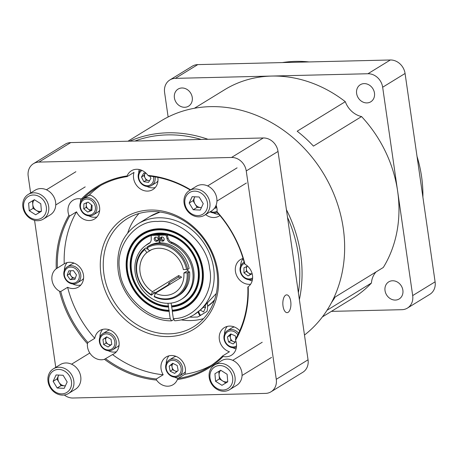 <?xml version="1.0" encoding="UTF-8"?>
<svg xmlns="http://www.w3.org/2000/svg" width="458" height="458" viewBox="0 0 458 458"><rect width="100%" height="100%" fill="white"/><g stroke="black" fill="none" stroke-linecap="round" stroke-linejoin="round"><path stroke-width="0.69" d="M77.259 282.895A9.458 8.147 58.5 0 1 73.623 283.949A9.458 8.147 58.5 0 1 63.885 275.035A9.458 8.147 58.5 0 1 67.366 266.774A9.458 8.147 58.5 0 1 70.996 265.714A9.458 8.147 58.5 0 1 80.734 274.628A9.458 8.147 58.5 0 1 77.259 282.895L81.587 280.233A9.458 8.147 -121.5 0 0 83.568 278.424M64.395 275.304A8.347 7.191 58.5 0 1 70.669 267.083A8.347 7.191 58.5 0 1 79.263 274.949A8.347 7.191 58.5 0 1 72.988 283.17A8.347 7.191 58.5 0 1 64.395 275.304M75.37 278.006L74.946 278.029A4.546 3.916 58.5 0 1 74.866 278.029A4.546 3.916 58.5 0 1 71.099 275.997A4.546 3.916 58.5 0 1 70.383 271.623A4.546 3.916 58.5 0 1 70.824 270.764M74.202 263.167A9.458 8.147 -121.5 0 0 71.694 264.111L67.366 266.774M68.786 270.855L73.446 270.644L76.486 274.914L74.872 279.397L70.211 279.609L67.171 275.338L68.786 270.855M75.381 277.983A4.546 3.916 -121.5 0 1 74.946 278.029L72.616 278.132L69.576 273.861L70.692 270.77M70.211 279.609L72.616 278.132M67.171 275.338L69.576 273.861M112.777 349.683A9.458 8.147 58.5 0 1 109.147 350.742A9.458 8.147 58.5 0 1 99.936 343.918A9.458 8.147 58.5 0 1 102.884 333.567A9.458 8.147 58.5 0 1 106.519 332.508A9.458 8.147 58.5 0 1 115.725 339.332A9.458 8.147 58.5 0 1 112.777 349.683L117.111 347.027A9.458 8.147 -121.5 0 0 119.086 345.218M106.193 333.876A8.347 7.191 58.5 0 1 114.786 341.742A8.347 7.191 58.5 0 1 108.512 349.964A8.347 7.191 58.5 0 1 99.918 342.097A8.347 7.191 58.5 0 1 106.193 333.876M111.305 344.679A4.546 3.916 58.5 0 1 108.271 344.279L106.067 343.059L103.657 344.536L102.941 339.481L106.634 336.865L111.042 339.304L111.758 344.364L108.065 346.981L103.657 344.536M106.067 343.059L105.706 340.529A4.546 3.916 -121.5 0 0 105.706 340.54A4.546 3.916 -121.5 0 0 108.271 344.279L110.292 345.401M109.725 329.96A9.458 8.147 -121.5 0 0 107.218 330.905L102.884 333.567M106.846 336.979A4.546 3.916 58.5 0 0 105.706 340.529L105.346 338.004L106.811 336.962M102.941 339.481L105.346 338.004M179.107 376.115A9.458 8.147 58.5 0 1 175.471 377.169A9.458 8.147 58.5 0 1 171.515 376.27A9.458 8.147 58.5 0 1 165.733 368.226A9.458 8.147 58.5 0 1 169.214 359.994A9.458 8.147 58.5 0 1 172.843 358.94A9.458 8.147 58.5 0 1 176.805 359.833A9.458 8.147 58.5 0 1 182.587 367.877A9.458 8.147 58.5 0 1 179.107 376.115L183.435 373.453A9.458 8.147 -121.5 0 0 185.416 371.644M171.344 375.6A8.347 7.191 58.5 0 1 166.18 366.652A8.347 7.191 58.5 0 1 172.517 360.309A8.347 7.191 58.5 0 1 176.009 361.099A8.347 7.191 58.5 0 1 180.83 371.833A8.347 7.191 58.5 0 1 171.344 375.6M176.696 371.736L172.563 369.726L172.076 367.202A4.546 3.916 58.5 0 0 174.813 370.82A4.546 3.916 -121.5 0 0 177.395 371.169M169.179 366.16L172.7 363.303L177.194 365.495L178.173 370.539L174.653 373.39L170.158 371.203L169.179 366.16L171.59 364.683L172.076 367.202A4.546 3.916 58.5 0 1 172.036 366.967A4.546 3.916 58.5 0 1 173.084 363.492M176.055 356.393A9.458 8.147 -121.5 0 0 173.542 357.337L169.214 359.994M170.158 371.203L172.563 369.726M171.59 364.683L173.067 363.48M155.062 176.885A9.458 8.147 58.5 0 1 151.632 185.444L155.96 182.782A9.458 8.147 -121.5 0 0 157.941 180.973M151.632 185.444A9.458 8.147 58.5 0 1 147.997 186.498A9.458 8.147 58.5 0 1 139.02 180.263A9.458 8.147 58.5 0 1 140.852 169.964M153.464 176.633A8.347 7.191 58.5 0 1 147.361 185.719A8.347 7.191 58.5 0 1 139.186 179.57A8.347 7.191 58.5 0 1 142.043 170.445M149.634 180.549A4.546 3.916 58.5 0 1 148.615 180.544L146.251 180.217L143.846 181.694L141.47 177.023L143.829 173.01L146.176 173.336M146.251 180.217L143.875 175.546L145.054 173.536A4.546 3.916 58.5 0 0 144.562 176.301A4.546 3.916 58.5 0 0 145.066 177.881A4.546 3.916 -121.5 0 0 148.615 180.544L149.56 180.675M149.823 176.158L150.934 178.334L148.575 182.353L143.846 181.694M141.47 177.023L143.875 175.546M145.272 173.21A4.546 3.916 58.5 0 0 145.054 173.536L145.249 173.204M93.352 214.859A9.458 8.147 58.5 0 1 89.716 215.918A9.458 8.147 58.5 0 1 80.505 209.094A9.458 8.147 58.5 0 1 83.459 198.743A9.458 8.147 58.5 0 1 87.089 197.684A9.458 8.147 58.5 0 1 96.3 204.508A9.458 8.147 58.5 0 1 93.352 214.859L97.68 212.203A9.458 8.147 -121.5 0 0 99.661 210.394M86.762 199.053A8.347 7.191 58.5 0 1 95.356 206.919A8.347 7.191 58.5 0 1 89.081 215.14A8.347 7.191 58.5 0 1 80.488 207.274A8.347 7.191 58.5 0 1 86.762 199.053M87.736 212.083L83.734 208.842L83.917 203.856L88.102 202.11L92.11 205.35L91.926 210.337L87.736 212.083L91.944 209.856A4.546 3.916 58.5 0 1 90.959 209.999A4.546 3.916 58.5 0 1 88.142 208.985A4.546 3.916 58.5 0 1 86.236 204.875A4.546 3.916 58.5 0 1 87.049 202.55M90.295 195.137A9.458 8.147 -121.5 0 0 87.787 196.081L83.459 198.743M90.146 210.606L86.144 207.365L86.31 202.86M83.734 208.842L86.144 207.365M236.414 347.193A9.458 8.147 58.5 0 1 225.989 343.632A9.458 8.147 58.5 0 1 225.554 332.331A9.458 8.147 58.5 0 1 227.494 330.573A9.458 8.147 58.5 0 1 238.578 333.229M236.528 345.91A8.347 7.191 58.5 0 1 226.699 343.889A8.347 7.191 58.5 0 1 225.88 333.372A8.347 7.191 58.5 0 1 237.822 334.764M235.046 342.235L233.311 341.502A4.546 3.916 58.5 0 1 231.948 340.62A4.546 3.916 58.5 0 1 230.408 338.027A4.546 3.916 58.5 0 1 231.284 334.157M234.33 326.972A9.458 8.147 -121.5 0 0 231.822 327.917L227.494 330.573M235.962 341.387L233.191 343.947L228.622 342.012L227.386 336.996L230.723 333.916L235.292 335.846L235.91 338.336M235.538 341.783A4.546 3.916 58.5 0 1 233.311 341.502L231.027 340.534L228.622 342.012M231.027 340.534L229.79 335.525L231.279 334.151M227.386 336.996L229.79 335.525M252.507 279.162A9.458 8.147 58.5 0 1 240.106 270.804A9.458 8.147 58.5 0 1 243.587 262.543A9.458 8.147 58.5 0 1 244.114 262.251M252.616 277.88A8.347 7.191 58.5 0 1 240.616 271.079A8.347 7.191 58.5 0 1 244.412 263.407M252.129 273.621A4.546 3.916 58.5 0 1 251.087 273.804A4.546 3.916 58.5 0 1 248.419 272.899A4.546 3.916 58.5 0 1 246.358 268.852L246.352 266.682M247.263 266.253A4.546 3.916 -121.5 0 0 246.358 268.852L246.364 271.365L250.469 274.439L248.064 275.916L243.959 272.842L243.948 267.821L247.56 266.109M252.152 273.707L248.064 275.916M252.135 273.649L250.469 274.439M243.959 272.842L246.364 271.365M217.229 212.26A9.458 8.147 58.5 0 1 210.027 211.859M217.098 211.086A8.347 7.191 58.5 0 1 210.566 211.527M216.187 206.942A4.546 3.916 58.5 0 1 216.004 206.97A4.546 3.916 58.5 0 1 215.283 207.005M216.399 206.117L215.884 208.115L214.401 208.333M216.187 206.947L215.237 207.085M189.412 190.574L196.339 186.32A14.461 12.463 58.5 0 1 216.789 198.337A14.461 12.463 58.5 0 1 211.47 210.972L204.543 215.226A14.461 12.463 58.5 0 1 198.984 216.84A14.461 12.463 58.5 0 1 184.093 203.209A14.461 12.463 58.5 0 1 189.412 190.574A14.461 12.463 58.5 0 1 194.965 188.959A14.461 12.463 58.5 0 1 209.861 202.591A14.461 12.463 58.5 0 1 204.543 215.226M194.444 191.146A12.681 10.929 58.5 0 1 207.503 203.1A12.681 10.929 58.5 0 1 197.965 215.598A12.681 10.929 58.5 0 1 184.906 203.644A12.681 10.929 58.5 0 1 194.444 191.146M194.833 196.803L194.507 197.501A6.778 5.845 -121.5 0 0 194.015 201.154A6.778 5.845 -121.5 0 0 195.056 204.033A6.778 5.845 -121.5 0 0 200.61 207.537A6.778 5.845 -121.5 0 0 201.457 207.514M203.238 203.69L200.272 210.062L193.242 209.741L189.177 203.054L192.137 196.682L199.167 196.997L203.238 203.69M193.242 209.741L197.095 207.382L201.428 207.577M194.896 196.803A6.778 5.845 -121.5 0 0 194.507 197.501L193.024 200.69L189.177 203.054M197.095 207.382L193.024 200.69M28.219 194.438L35.151 190.184A14.461 12.463 58.5 0 1 40.705 188.57A14.461 12.463 58.5 0 1 54.794 199.007A14.461 12.463 58.5 0 1 50.283 214.842L43.35 219.09A14.461 12.463 58.5 0 1 37.791 220.704A14.461 12.463 58.5 0 1 22.9 207.073A14.461 12.463 58.5 0 1 28.219 194.438A14.461 12.463 58.5 0 1 33.778 192.824A14.461 12.463 58.5 0 1 48.668 206.455A14.461 12.463 58.5 0 1 43.35 219.09M23.713 207.508A12.681 10.929 58.5 0 1 33.251 195.011A12.681 10.929 58.5 0 1 46.315 206.964A12.681 10.929 58.5 0 1 36.777 219.462A12.681 10.929 58.5 0 1 23.713 207.508M29.243 210.732L28.608 203.192L34.379 199.694L40.785 203.741L41.42 211.287L35.65 214.779L29.243 210.732L33.096 208.373L36.297 210.394A6.778 5.845 -121.5 0 0 39.806 211.413A6.778 5.845 -121.5 0 0 41.409 211.127M33.096 208.373L32.461 200.856M34.465 199.751A6.778 5.845 -121.5 0 0 32.776 204.6A6.778 5.845 -121.5 0 0 36.297 210.394L39.502 212.42L35.65 214.779M41.42 211.258L39.502 212.42M53.351 368.845L60.284 364.591A14.461 12.463 58.5 0 1 80.734 376.608A14.461 12.463 58.5 0 1 75.415 389.248L68.482 393.502A14.461 12.463 58.5 0 1 62.923 395.117A14.461 12.463 58.5 0 1 48.033 381.48A14.461 12.463 58.5 0 1 53.351 368.845A14.461 12.463 58.5 0 1 58.91 367.23A14.461 12.463 58.5 0 1 73.801 380.861A14.461 12.463 58.5 0 1 68.482 393.502M61.91 393.869A12.681 10.929 58.5 0 1 48.846 381.915A12.681 10.929 58.5 0 1 58.384 369.423A12.681 10.929 58.5 0 1 71.448 381.377A12.681 10.929 58.5 0 1 61.91 393.869M58.836 375.079A6.778 5.845 -121.5 0 0 58.447 375.778A6.778 5.845 -121.5 0 0 57.954 379.43A6.778 5.845 -121.5 0 0 59.002 382.31L56.964 378.966L53.117 381.325L56.082 374.953L63.112 375.274L67.177 381.966L64.212 388.338L57.181 388.018L53.117 381.325M58.773 375.079L56.964 378.966M57.181 388.018L61.034 385.653L59.002 382.31A6.778 5.845 -121.5 0 0 64.549 385.813L61.034 385.653M65.368 385.854L64.549 385.813A6.778 5.845 -121.5 0 0 65.397 385.791M214.544 364.98L221.472 360.727A14.461 12.463 58.5 0 1 227.031 359.112A14.461 12.463 58.5 0 1 241.114 369.543A14.461 12.463 58.5 0 1 236.603 385.378L229.676 389.632A14.461 12.463 58.5 0 1 224.117 391.246A14.461 12.463 58.5 0 1 209.226 377.615A14.461 12.463 58.5 0 1 214.544 364.98A14.461 12.463 58.5 0 1 220.098 363.366A14.461 12.463 58.5 0 1 234.994 376.997A14.461 12.463 58.5 0 1 229.676 389.632M232.635 377.507A12.681 10.929 58.5 0 1 223.098 390.004A12.681 10.929 58.5 0 1 210.039 378.05A12.681 10.929 58.5 0 1 219.577 365.553A12.681 10.929 58.5 0 1 232.635 377.507M220.79 370.293A6.778 5.845 -121.5 0 0 219.101 375.142A6.778 5.845 -121.5 0 0 222.622 380.936A6.778 5.845 -121.5 0 0 226.132 381.949A6.778 5.845 -121.5 0 0 227.735 381.669M221.975 385.321L215.569 381.274L214.928 373.734L220.699 370.236L227.111 374.283L227.746 381.823L221.975 385.321L225.823 382.957L219.416 378.909L215.569 381.274M218.781 371.398L219.416 378.909M227.74 381.795L225.823 382.957M139.072 295.553A41.936 36.13 -121.5 0 0 139.083 295.57A41.936 36.13 -121.5 0 0 169.162 310.381L169.128 311.343A42.834 36.903 58.5 0 1 126.603 270.97A42.834 36.903 58.5 0 1 146.703 231.324A42.834 36.903 58.5 0 1 191.146 243.896A42.834 36.903 58.5 0 1 200.031 258.375A42.834 36.903 58.5 0 1 202.917 269.138A42.834 36.903 58.5 0 1 172.282 311.268L173.33 318.568C195.618 319.209 215.208 291.906 209.529 268.125C207.554 244.183 179.536 218.935 157.758 221.477C135.408 219.995 114.832 246.41 119.744 270.277C120.935 294.168 148.232 320.342 170.181 318.642L169.128 311.343M173.616 319.684L171.527 320.852L170.181 318.642M217.934 271.909A65.643 56.557 58.5 0 1 168.578 336.578A65.643 56.557 58.5 0 1 100.983 274.714A65.643 56.557 58.5 0 1 150.339 210.039A65.643 56.557 58.5 0 1 217.934 271.909M103.926 274.073A63.416 54.639 -121.5 0 0 193.591 326.766A63.416 54.639 -121.5 0 0 216.915 271.365A63.416 54.639 -121.5 0 0 127.25 218.666A63.416 54.639 -121.5 0 0 103.926 274.073M171.103 303.087L171.51 305.904A37.275 32.117 -121.5 0 0 197.965 269.258A37.275 32.117 -121.5 0 0 167.073 234.845A1.111 0.956 58.5 0 1 167.359 235.372L168.075 238.063A5.988 5.164 -121.5 0 0 170.519 241.732A31.15 26.839 58.5 0 1 180.355 247.497A32.295 27.829 -121.5 0 1 181.866 299.057L180.841 299.687A32.295 27.829 58.5 0 1 140.228 286.719A32.295 27.829 58.5 0 1 147.052 244.635A32.295 27.829 58.5 0 1 148.684 243.719L149.274 243.358M151.982 235.309A37.275 32.117 -121.5 0 0 131.555 270.85A37.275 32.117 -121.5 0 0 134.068 280.222A37.275 32.117 -121.5 0 0 141.797 292.822A37.275 32.117 -121.5 0 0 168.355 305.978L167.966 303.299M148.684 243.719A5.988 5.164 58.5 0 0 148.987 243.553A5.988 5.164 58.5 0 0 151.249 239.07L151.192 236.362A1.111 0.956 58.5 0 1 151.609 235.532L152.64 234.902A1.111 0.956 -121.5 0 1 153.052 234.777L154.306 234.725A37.275 32.117 58.5 0 1 164.994 234.467L166.254 234.462L165.229 235.091A1.111 0.956 58.5 0 1 166.328 236.002L167.05 238.692A5.988 5.164 -121.5 0 0 170.931 243.187A32.295 27.829 58.5 0 1 192.549 270.426A32.295 27.829 58.5 0 1 180.841 299.687M141.825 292.851L141.797 292.822A37.487 32.3 -121.5 0 0 141.825 292.851A37.487 32.3 -121.5 0 0 168.544 306.087L168.355 305.978M168.544 306.087L168.51 307.049A38.38 33.073 58.5 0 1 130.57 270.878A38.38 33.073 58.5 0 1 148.575 235.349A38.38 33.073 58.5 0 1 188.404 246.616A38.38 33.073 58.5 0 1 196.368 259.589A38.38 33.073 58.5 0 1 198.949 269.235A38.38 33.073 58.5 0 1 171.658 306.975L172.311 310.306A41.936 36.13 -121.5 0 0 202.276 269.064A41.936 36.13 -121.5 0 0 159.092 229.538A41.936 36.13 -121.5 0 0 127.559 270.855A41.936 36.13 -121.5 0 0 130.387 281.395A41.936 36.13 -121.5 0 0 130.393 281.418M169.162 310.381L168.973 310.272A41.724 35.947 58.5 0 1 139.055 295.536A41.724 35.947 58.5 0 1 130.398 281.435A41.724 35.947 58.5 0 1 127.593 270.947A41.724 35.947 58.5 0 1 158.966 229.842A41.724 35.947 58.5 0 1 201.926 269.167A41.724 35.947 58.5 0 1 172.128 310.198M161.628 236.981A2.204 1.901 -121.5 0 0 161.582 237.044A2.204 1.901 -121.5 0 0 162 239.918A2.204 1.901 -121.5 0 0 162.138 240.044A31.15 26.839 58.5 0 1 164.021 240.192M187.082 272.916A28.081 24.194 58.5 0 1 154.231 296.332L154.323 296.824A28.928 24.927 -121.5 0 0 177.372 296.257A28.928 24.927 -121.5 0 0 188.204 272.676L183.864 272.997A24.474 21.091 58.5 0 1 174.675 292.691A24.474 21.091 58.5 0 1 165.269 295.421A24.474 21.091 58.5 0 1 155.405 293.28L181.643 277.182L178.694 275.556A56.517 15.79 -61.1 0 1 178.597 277.084L180.252 278.035M151.524 249.707L146.829 252.587A24.474 21.091 58.5 0 0 152.462 291.654L178.694 275.556M147.247 247.858L149.291 250.835A24.474 21.091 58.5 0 1 158.474 248.236A24.474 21.091 58.5 0 1 183.377 269.619L187.717 269.298A28.928 24.927 -121.5 0 0 158.222 243.719A28.928 24.927 -121.5 0 0 147.132 246.931L147.247 247.858A28.081 24.194 58.5 0 1 157.97 244.761A28.081 24.194 58.5 0 1 186.595 269.539M187.717 269.298L189.114 268.44A28.928 24.927 -121.5 0 0 159.619 242.866A28.928 24.927 -121.5 0 0 148.529 246.078L147.132 246.931M155.588 237.124A2.204 1.901 -121.5 0 0 156.459 240.444A2.204 1.901 -121.5 0 0 157.5 240.713A2.204 1.901 -121.5 0 0 157.775 240.69M156.476 241.349A2.204 1.901 58.5 0 1 154.329 239.757A2.204 1.901 58.5 0 1 155.016 237.341A2.204 1.901 58.5 0 1 155.863 237.095A2.204 1.901 58.5 0 1 158.01 238.687A2.204 1.901 58.5 0 1 157.323 241.103A2.204 1.901 58.5 0 1 156.476 241.349M162.138 240.044A2.204 1.901 -121.5 0 0 163.54 240.57A2.204 1.901 -121.5 0 0 163.815 240.542M162.516 241.2A2.204 1.901 58.5 0 1 160.369 239.608A2.204 1.901 58.5 0 1 161.056 237.198A2.204 1.901 58.5 0 1 161.903 236.952A2.204 1.901 58.5 0 1 164.05 238.544A2.204 1.901 58.5 0 1 163.363 240.954A2.204 1.901 58.5 0 1 162.516 241.2M214.607 299.709L212.077 302.509L207.606 306.253M173.33 318.568L174.727 320.772C181.729 320.331 188.146 318.333 193.992 314.772L201.76 308.841L216.245 293.549M198.675 311.589A10.797 4.901 88.6 0 0 200.581 315.316L206.993 311.383A10.797 4.901 88.6 0 0 207.365 302.91A10.797 4.901 88.6 0 0 207.331 302.664M189.961 316.942A11.124 5.049 88.6 0 0 191.072 317.188L197.598 317.028L200.06 315.665A11.124 5.049 -91.4 0 1 198.125 312.018M200.06 315.665L200.581 315.316M283.027 306.121A8.902 4.042 88.6 0 0 287.086 312.654A8.902 4.042 88.6 0 0 290.727 301.393A8.902 4.042 88.6 0 0 286.662 294.86A8.902 4.042 88.6 0 0 283.027 306.121M134.881 141.047A127.364 109.743 58.5 0 1 167.279 134.887A127.364 109.743 58.5 0 1 201.228 139.455M287.521 217.378A127.364 109.743 58.5 0 1 298.381 292.748M286.405 209.638A129.059 111.202 58.5 0 1 300.677 254.442A129.059 111.202 58.5 0 1 299.372 299.624M129.711 141.173A129.059 111.202 58.5 0 1 167.777 132.803A129.059 111.202 58.5 0 1 207.989 139.295M127.959 141.213L160.787 121.067A129.059 111.202 58.5 0 1 343.265 228.302A129.059 111.202 58.5 0 1 304.478 335.05M331.386 311.377L401.924 309.688A14.307 12.326 -121.5 0 0 407.42 308.091A14.307 12.326 -121.5 0 0 412.681 295.587L397.67 191.41A122.378 105.443 -121.5 0 0 361.574 116.572L313.444 146.108A122.378 105.443 -121.5 0 0 297.173 131.217L345.303 101.676A122.378 105.443 -121.5 0 0 271.64 76.068A122.378 105.443 -121.5 0 0 224.626 89.728L194.381 108.288M184.717 107.287A10.013 8.628 58.5 0 1 174.967 100.062A10.013 8.628 58.5 0 1 178.088 89.098A10.013 8.628 58.5 0 1 181.935 87.982A10.013 8.628 58.5 0 1 191.69 95.207A10.013 8.628 58.5 0 1 188.564 106.17A10.013 8.628 58.5 0 1 184.717 107.287M395.346 300.07A10.013 8.628 58.5 0 1 385.59 292.845A10.013 8.628 58.5 0 1 388.716 281.882A10.013 8.628 58.5 0 1 392.563 280.765A10.013 8.628 58.5 0 1 402.313 287.99A10.013 8.628 58.5 0 1 399.193 298.954A10.013 8.628 58.5 0 1 395.346 300.07M366.932 102.913A10.013 8.628 58.5 0 1 357.183 95.693A10.013 8.628 58.5 0 1 360.303 84.73A10.013 8.628 58.5 0 1 364.15 83.608A10.013 8.628 58.5 0 1 373.905 90.833A10.013 8.628 58.5 0 1 370.78 101.796A10.013 8.628 58.5 0 1 366.932 102.913M422.894 197.129A122.383 105.449 -121.5 0 0 417.026 156.39M309.024 61.939A122.383 105.449 -121.5 0 0 295.576 61.372A122.383 105.449 -121.5 0 0 282.38 62.58M119 341.926A13.62 11.736 58.5 0 1 113.99 353.822A13.62 11.736 58.5 0 1 112.508 354.572L104.441 359.307A13.62 11.736 58.5 0 1 87.518 346.935A13.62 11.736 58.5 0 1 87.421 343.729L87.913 342.538L94.766 338.336A13.62 11.736 58.5 0 1 99.747 330.607A13.62 11.736 58.5 0 1 119 341.926M108.157 350.702A13.62 11.736 -121.5 0 0 116.384 351.784M105.655 358.78A105.695 91.068 -121.5 0 0 156.333 378.972L163.185 374.77A13.62 11.736 58.5 0 1 161.067 368.936A13.62 11.736 58.5 0 1 166.071 357.04A13.62 11.736 58.5 0 1 185.33 368.352A13.62 11.736 58.5 0 1 184.895 374.249L178.042 378.451L177.361 379.562A13.62 11.736 58.5 0 1 173.101 384.68A13.62 11.736 58.5 0 1 156.539 380.066A106.542 91.8 58.5 0 1 104.441 359.307M156.333 378.972L156.539 380.066M174.481 377.129A13.62 11.736 -121.5 0 0 178.191 378.365M157.804 177.389A13.62 11.736 58.5 0 1 157.85 177.681A13.62 11.736 58.5 0 1 152.846 189.578A13.62 11.736 58.5 0 1 133.587 178.265A13.62 11.736 58.5 0 1 134.022 172.374L127.169 176.576L127.118 175.918A13.62 11.736 58.5 0 1 131.377 170.8A13.62 11.736 58.5 0 1 147.94 175.414A106.542 91.8 58.5 0 1 190.625 189.824M147.007 186.458A13.62 11.736 -121.5 0 0 155.239 187.54M127.169 176.576A105.695 91.068 -121.5 0 0 97.319 187.431A105.695 91.068 -121.5 0 0 82.64 199.053L89.487 194.85A13.62 11.736 58.5 0 1 99.569 207.102A13.62 11.736 58.5 0 1 94.566 218.998A13.62 11.736 58.5 0 1 76.532 211.825L69.679 216.033A105.695 91.068 -121.5 0 0 57.387 268.016L57.364 268.027M56.277 268.737L64.234 263.808A13.62 11.736 58.5 0 1 83.476 275.132A13.62 11.736 58.5 0 1 78.473 287.029A13.62 11.736 58.5 0 1 67.624 287.298L60.771 291.506L59.523 291.265A13.62 11.736 58.5 0 1 51.994 280.147A13.62 11.736 58.5 0 1 56.277 268.737A106.542 91.8 58.5 0 1 68.918 215.306L69.679 216.033M68.918 215.306A13.62 11.736 58.5 0 1 68.087 212.111A13.62 11.736 58.5 0 1 73.097 200.215A13.62 11.736 58.5 0 1 81.347 199.024A106.542 91.8 58.5 0 1 127.118 175.918M88.726 215.878A13.62 11.736 -121.5 0 0 96.959 216.96M72.633 283.908A13.62 11.736 -121.5 0 0 80.866 284.99M203.518 318.636A63.416 54.639 58.5 0 1 181.185 319.89M216.102 205.264A13.62 11.736 58.5 0 1 216.96 208.539A13.62 11.736 58.5 0 1 217.058 211.751A106.542 91.8 58.5 0 1 244.956 264.214A13.62 11.736 58.5 0 1 252.484 275.332A13.62 11.736 58.5 0 1 248.202 286.742A106.542 91.8 58.5 0 1 235.561 340.174L235.532 338.994A105.695 91.068 -121.5 0 0 247.83 287.017L247.841 287.006M244.956 264.214L244.44 263.527A105.695 91.068 -121.5 0 0 217.304 212.489L217.058 211.751M219.909 215.512A13.62 11.736 58.5 0 1 219.17 216.01A13.62 11.736 58.5 0 1 205.608 214.573M218.867 214.281A13.62 11.736 58.5 0 1 213.336 212.89M250.6 284.235A13.62 11.736 58.5 0 1 235.441 271.485A13.62 11.736 58.5 0 1 240.444 259.589A13.62 11.736 58.5 0 1 243.043 258.455M252.163 280.84A13.62 11.736 58.5 0 1 248.854 279.683M235.561 340.174A13.62 11.736 58.5 0 1 236.391 343.368A13.62 11.736 58.5 0 1 231.382 355.265A13.62 11.736 58.5 0 1 223.138 356.456A106.542 91.8 58.5 0 1 177.361 379.562M178.042 378.451A105.695 91.068 -121.5 0 0 207.892 367.597A105.695 91.068 -121.5 0 0 222.577 355.975L223.138 356.456M222.577 355.975L229.429 351.767A13.62 11.736 58.5 0 1 219.348 339.515A13.62 11.736 58.5 0 1 224.351 327.619A13.62 11.736 58.5 0 1 239.729 330.75M236.07 348.87A13.62 11.736 58.5 0 1 232.761 347.714M102.649 329.399A13.62 11.736 -121.5 0 0 99.884 337.225M168.973 355.826A13.62 11.736 -121.5 0 0 166.214 363.658M190.265 190.047A105.695 91.068 -121.5 0 0 148.879 176.055L147.94 175.414M139.203 169.512A13.62 11.736 -121.5 0 0 138.734 172.987M82.64 199.053L81.347 199.024M80.923 198.927A13.62 11.736 -121.5 0 0 80.459 202.402M67.126 262.606A13.62 11.736 -121.5 0 0 64.366 270.432M127.759 232.847A63.416 54.639 58.5 0 1 138.992 213.502M240.587 266.207A13.62 11.736 58.5 0 1 243.106 258.667M224.494 334.237A13.62 11.736 58.5 0 1 227.254 326.411M64.315 394.996A14.301 12.32 58.5 0 0 72.954 398.013L265.526 393.393A14.301 12.32 58.5 0 0 271.016 391.796L302.79 372.297A14.301 12.32 -121.5 0 0 308.045 359.805L278.023 151.443A14.301 12.32 -121.5 0 0 263.298 137.967L70.727 142.587A14.301 12.32 -121.5 0 0 65.231 144.184L33.463 163.683A14.301 12.32 58.5 0 1 38.953 162.086L70.727 142.587M308.045 359.805L276.277 379.304A14.301 12.32 58.5 0 1 271.016 391.796M276.277 379.304L246.249 170.943L278.023 151.443M263.298 137.967L231.525 157.466A14.301 12.32 58.5 0 1 246.249 170.943M231.525 157.466L38.953 162.086M30.623 192.961L28.201 176.175A14.301 12.32 58.5 0 1 33.463 163.683M34.568 220.355L55.756 367.373M87.421 343.729A106.542 91.8 58.5 0 1 59.523 291.265M76.532 211.825A105.695 91.068 -121.5 0 0 64.234 263.808M67.624 287.298A105.695 91.068 -121.5 0 0 94.766 338.336M112.508 354.572A105.695 91.068 -121.5 0 0 163.185 374.77M184.895 374.249A105.695 91.068 -121.5 0 0 211.264 365.404M100.8 185.416A105.695 91.068 -121.5 0 0 89.487 194.85M60.771 291.506A105.695 91.068 -121.5 0 0 87.913 342.538M331.569 302.475A122.378 105.443 -121.5 0 0 335.187 296.996L383.317 267.461A122.378 105.443 -121.5 0 0 397.659 191.41L382.659 87.232L405.072 73.475A14.307 12.326 -121.5 0 0 390.342 59.987L197.77 64.607A14.307 12.326 -121.5 0 0 192.274 66.204L169.861 79.961A14.307 12.326 -121.5 0 0 164.594 92.464L168.132 116.99M405.072 73.475L435.1 281.83L412.681 295.587M407.42 308.091L429.839 294.334A14.307 12.326 -121.5 0 0 435.1 281.83M382.659 87.232A14.307 12.326 -121.5 0 0 367.923 73.744L175.357 78.364A14.307 12.326 -121.5 0 0 169.861 79.961M345.303 101.676A21.194 18.263 -121.5 0 0 361.574 116.572M376.092 271.892A21.194 18.263 -121.5 0 0 371.432 283.027L327.023 310.284M322.409 316.89L352.654 298.324A122.378 105.443 -121.5 0 0 371.432 283.027M205.224 305.148L205.55 307.398L203.587 311.972L200.736 310.352L200.667 309.877M205.55 307.398L203.129 307.455M206.993 311.383L199.167 316.249M160.14 242.855L159.138 235.131L160.168 234.502L164.994 234.467M159.138 235.131L165.229 235.091M151.609 235.532A1.111 0.956 58.5 0 1 152.022 235.406L158.084 235.154L159.109 234.525L159.201 235.097M154.306 234.725L159.109 234.525M158.084 235.154L159.31 242.872M187.791 269.252A27.159 23.398 58.5 0 1 188.118 271.794L189.601 271.817L188.204 272.676M155.205 293.807A27.159 23.398 58.5 0 1 153.447 292.788L152.772 294.345L151.38 295.204L151.289 294.706A28.081 24.194 58.5 0 1 144.791 249.61L144.676 248.688A28.928 24.927 -121.5 0 0 151.38 295.204M144.676 248.688L146.073 247.83L147.173 249.232A27.159 23.398 58.5 0 1 147.831 248.705M167.073 234.845A1.111 0.956 -121.5 0 0 166.254 234.462M170.519 241.732A5.988 5.164 -121.5 0 0 171.962 242.557A32.295 27.829 58.5 0 1 180.355 247.497M147.052 244.635L148.077 244.005A32.295 27.829 58.5 0 1 149.445 243.232M156.459 240.444A31.15 26.839 58.5 0 1 158.039 240.198M161.582 237.044L162 239.918M147.173 249.232L147.888 248.791M152.462 291.654L151.289 294.706M144.791 249.61L146.829 252.587M153.447 292.788L154.478 292.158A27.159 23.398 -121.5 0 0 155.88 292.988M178.597 277.084L168.784 283.107L168.075 284.956L155.417 292.725M167.376 285.386A28.928 24.927 -121.5 0 0 167.823 285.66M177.372 296.257L178.769 295.399A28.928 24.927 -121.5 0 0 189.601 271.817M154.231 296.332L155.405 293.28M187.975 270.472L183.864 272.997M172.282 311.268L172.311 310.306M168.973 310.272L168.51 307.049M171.658 306.975L171.693 306.013A37.487 32.3 -121.5 0 0 198.314 269.155A37.487 32.3 -121.5 0 0 159.71 233.826A37.487 32.3 -121.5 0 0 131.526 270.758A37.487 32.3 -121.5 0 0 134.051 280.181A37.487 32.3 -121.5 0 0 134.057 280.204M145.432 245.723A31.15 26.839 58.5 0 1 150.087 242.597M170.422 284.069A26.747 23.043 58.5 0 1 168.784 283.107M91.463 204.921L90.959 209.999M193.992 314.772A53.403 46.012 -121.5 0 0 213.634 268.119A53.403 46.012 -121.5 0 0 158.64 217.785A53.403 46.012 -121.5 0 0 138.127 223.744L149.966 216.479A53.403 46.012 58.5 0 1 160.071 212.065M191.163 243.914A42.623 36.726 -121.5 0 0 159 228.88A42.623 36.726 -121.5 0 0 126.952 270.867A42.623 36.726 -121.5 0 0 169.26 311.039M168.641 306.745A38.169 32.89 58.5 0 1 130.914 270.775A38.169 32.89 58.5 0 1 148.816 235.446A38.169 32.89 58.5 0 1 188.421 246.633M196.362 259.566A38.169 32.89 58.5 0 1 198.921 269.144A38.169 32.89 58.5 0 1 171.79 306.671M172.408 310.965A42.623 36.726 -121.5 0 0 202.888 269.046A42.623 36.726 -121.5 0 0 200.026 258.352M367.923 73.744L390.342 59.987M175.357 78.364L197.77 64.607M153.052 234.777L152.022 235.406M167.05 238.692L168.075 238.063M167.359 235.372L166.328 236.002M171.962 242.557L170.931 243.187M214.344 300.494A53.403 46.012 58.5 0 1 207.6 306.356L214.321 300.562M244.108 262.222L243.587 262.543M237.089 167.84L207.623 185.919M246.398 183.011L216.932 201.091M75.896 171.704L46.43 189.789M85.205 186.875L55.744 204.961M89.791 353.009L71.562 364.196M271.531 357.417L242.064 375.497M262.216 342.246L232.756 360.326M149.966 216.479L160.002 212.054M138.127 223.744C122.601 234.296 115.948 249.913 118.164 270.598C121.364 297.431 146.423 321.167 171.527 320.852"/></g></svg>
